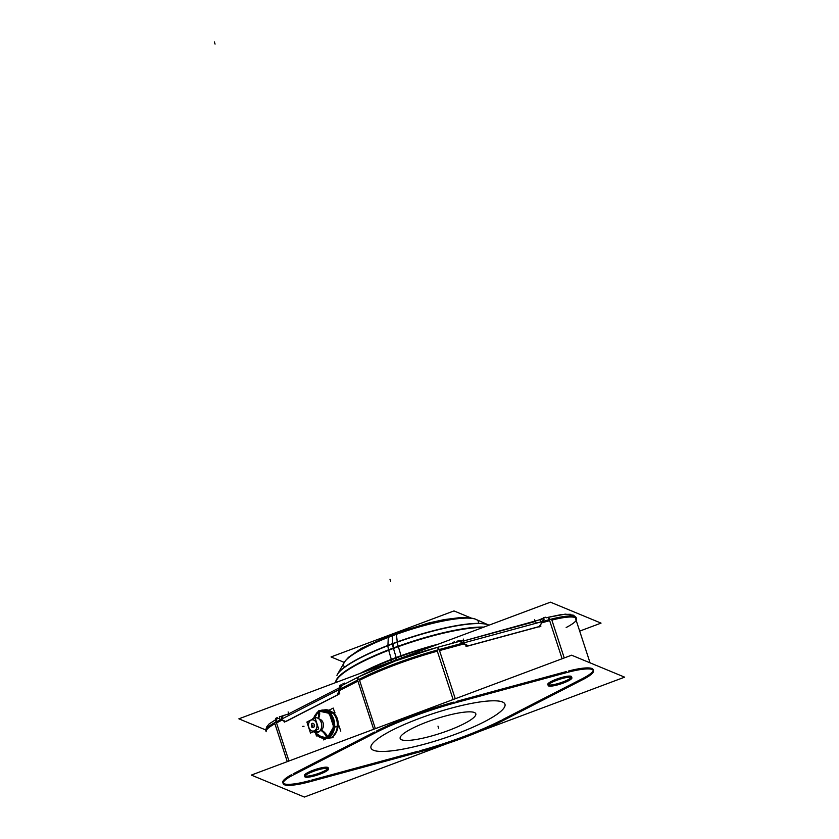 <?xml version="1.0" encoding="UTF-8"?>
<svg xmlns="http://www.w3.org/2000/svg" width="839" height="839" viewBox="0 0 839 839"><rect width="100%" height="100%" fill="white"/><g stroke="black" fill="none" stroke-linecap="round" stroke-linejoin="round"><path stroke-width="1.26" d="M315.6 732.625L315.999 733.664L315.6 732.625M317.32 735.604L316.062 733.831A13.56 10.194 84.7 0 0 318.128 735.971L326.025 737.649A13.56 10.194 84.7 0 0 327.22 737.156A13.56 10.194 84.7 0 1 326.025 737.649L318.128 735.971L316.062 733.831A13.56 10.194 84.7 0 0 318.128 735.971L317.32 735.604L318.128 735.971M319.344 710.969L317.813 712.542A13.56 10.194 84.7 0 1 318.946 711.839A13.56 10.194 84.7 0 1 319.995 711.388A13.56 10.194 84.7 0 0 318.946 711.839A13.56 10.194 84.7 0 0 317.813 712.542L319.344 710.969L330.167 713.276L330.105 715.164L333.314 724.98L334.572 726.742L333.041 728.315L328.143 737.901L333.041 728.315L334.572 726.742L333.314 724.98L330.105 715.164L330.167 713.276L320.152 711.336M317.719 712.689L314.656 717.764L317.719 712.689M327.923 736.747A13.56 10.194 84.7 0 1 327.22 737.156A13.56 10.194 84.7 0 0 327.923 736.747M332.223 712.363L327.902 711.388L332.223 712.363M332.957 713.014L330.22 713.265L332.957 713.014M328.185 713.14A13.56 10.194 84.7 0 1 329.622 714.555A13.56 10.194 84.7 0 0 328.185 713.14M333.303 725.84A13.56 10.194 84.7 0 1 333.146 727.665A13.56 10.194 84.7 0 0 333.303 725.84M317.876 718.194A7.499 5.642 -95.3 0 1 321.683 724.623A7.499 5.642 -95.3 0 1 319.135 731.65L321.526 729.783A5.684 4.268 -95.3 0 0 323.455 724.466A5.684 4.268 -95.3 0 0 320.571 719.589L317.876 718.194A7.499 5.642 -95.3 0 0 313.776 718.153L312.171 719.327M337.362 726.48L334.625 726.731L337.362 726.48M333.261 735.908L335.978 731.87L333.261 735.908M337.939 727.518L337.865 726.71M330.933 737.649L328.217 737.901L330.933 737.649M337.813 726.228L338.148 724.875M314.426 732.195L314.373 732.164A7.499 5.642 84.7 0 0 318.359 732.153A7.499 5.642 -95.3 0 0 319.103 731.671M313.157 718.53L313.104 718.572A7.499 5.642 84.7 0 1 313.776 718.153A7.499 5.642 -95.3 0 1 321.243 722.494A7.499 5.642 -95.3 0 1 318.359 732.153A7.499 5.642 84.7 0 1 313.419 731.566M314.52 730.759A5.684 4.268 84.7 0 1 311.5 730.769A5.684 4.268 84.7 0 1 308.532 725.85A5.684 4.268 84.7 0 1 310.514 720.491A5.684 4.268 84.7 0 1 311.049 720.156A5.684 4.268 -95.3 0 1 316.702 723.438A5.684 4.268 -95.3 0 1 314.52 730.759A5.684 4.268 -95.3 0 0 316.702 723.438A5.684 4.268 -95.3 0 0 311.049 720.156A5.684 4.268 84.7 0 0 308.857 727.465A5.684 4.268 84.7 0 0 314.52 730.759M313.44 727.476A2.16 1.626 -95.3 0 0 314.279 724.686A2.16 1.626 -95.3 0 0 312.118 723.438A2.16 1.626 -95.3 0 0 311.384 724.246L311.384 724.246A2.16 1.626 -95.3 0 1 312.118 723.438A2.632 1.657 62.8 0 0 312.035 725.525A2.632 1.657 -117.2 0 1 312.118 723.438A2.632 1.657 62.8 0 0 312.035 725.525A2.632 1.657 -117.2 0 1 312.118 723.438A2.16 1.626 -95.3 0 1 314.279 724.686A2.16 1.626 -95.3 0 1 313.44 727.476A2.16 1.626 -95.3 0 1 311.636 726.91A2.16 1.626 -95.3 0 0 311.636 726.91A2.16 1.626 -95.3 0 0 313.44 727.476A2.632 1.657 62.8 0 1 312.035 725.525A2.632 1.657 62.8 0 0 313.44 727.476M501.407 720.219A96.611 18.395 -18.1 0 1 419.804 750.769A96.611 18.395 -18.1 0 0 501.407 720.219M418.074 751.23L311.101 780.27L418.074 751.23M282.795 782.619A35.238 6.712 -18.1 0 1 291.542 774.691A35.238 6.712 -18.1 0 0 284.39 783.867A35.238 6.712 -18.1 0 0 309.664 780.658A35.238 6.712 -18.1 0 1 283.079 783.102M293.157 773.831L374.551 732.028L293.157 773.831M376.187 731.199A96.611 18.395 -18.1 0 1 453.962 702.086A96.611 18.395 -18.1 0 0 376.187 731.199M456.164 701.477L566.304 671.578L456.164 701.477M593.225 670.162A35.238 6.712 -18.1 0 1 582.801 678.415A35.238 6.712 -18.1 0 0 592.208 668.631A35.238 6.712 -18.1 0 0 568.506 671.001A35.238 6.712 -18.1 0 1 593.163 669.616M581.721 678.971L502.676 719.568L581.721 678.971M571.558 676.685A12.501 2.381 161.9 0 0 571.107 676.286A12.501 2.381 161.9 0 0 557.641 678.741A12.501 2.381 161.9 0 0 547.783 684.456M548.328 684.886A12.501 2.381 161.9 0 0 560.41 682.831A12.501 2.381 161.9 0 0 571.38 677.356A12.501 2.381 161.9 0 1 560.41 682.831A12.501 2.381 161.9 0 1 548.328 684.886M328.175 767.79A12.501 2.381 161.9 0 0 327.734 767.391A12.501 2.381 161.9 0 0 314.258 769.845A12.501 2.381 161.9 0 0 304.41 775.561M304.945 775.991A12.501 2.381 161.9 0 0 317.037 773.936A12.501 2.381 161.9 0 0 327.997 768.461A12.501 2.381 161.9 0 1 317.037 773.936A12.501 2.381 161.9 0 1 304.945 775.991M373.502 750.265A70.476 13.424 161.9 0 0 449.421 736.411A70.476 13.424 161.9 0 0 504.963 704.236A70.476 13.424 161.9 0 0 502.467 701.981A70.476 13.424 161.9 0 0 426.527 715.835A70.476 13.424 161.9 0 0 370.995 748.021A70.476 13.424 161.9 0 0 373.502 750.265A70.476 13.424 161.9 0 0 456.584 733.821A70.476 13.424 161.9 0 0 502.467 701.981A70.476 13.424 161.9 0 0 419.385 718.425A70.476 13.424 161.9 0 0 373.502 750.265M339.302 687.833L288.448 713.958L339.302 687.833L288.448 713.958L284.452 715.248L288.448 713.958A7.656 4.835 -117.2 0 1 288.826 715.415A7.656 4.835 -117.2 0 0 288.448 713.958L284.452 715.248M539.089 619.927L463.6 640.975A7.656 1.94 -105.2 0 0 464.25 642.747A7.656 1.94 -105.2 0 1 463.6 640.975L463.034 640.944M282.313 716.087L281.149 719.359L283.204 715.688M339.868 690.382L339.019 694.073L339.868 690.382L357.917 681.121L373.659 729.29L357.917 681.121L339.868 690.382M338.117 694.682L285.763 721.571L338.117 694.682M285.606 721.498L282.303 719.956L285.606 721.498M340.288 688.987L341.442 685.736L340.288 688.987M460.852 642.129L462.677 643.177L461.188 640.902L460.538 641.814M539.341 626.639L467.994 646.009L539.341 626.639M467.26 646.093L463.936 643.943L439.521 650.571L463.936 643.943L467.26 646.093M543.336 620.346L540.756 619.308L543.336 620.346M535.618 621.426A7.656 1.94 -105.2 0 0 536.268 623.199A7.656 1.94 -105.2 0 1 535.618 621.426L463.6 640.975L535.618 621.426M323.309 738.781L323.686 739.935L326.214 738.635M329.014 710.224L333.219 708.064L334.688 712.573M340.77 731.157L339.271 726.584M326.486 738.572A14.431 10.855 -95.3 0 0 327.462 738.582A14.431 10.855 -95.3 0 0 331.499 737.303A2.957 1.825 58.4 0 0 332.076 737.124M315.359 732.573L316.471 735.96L317.289 735.876M313.66 718.142A13.76 10.351 -95.3 0 1 319.523 711.367A11.368 7.299 -112.6 0 1 318.463 718.457M315.003 732.478A13.76 10.351 -95.3 0 0 327.713 737.114M327.839 736.894A11.368 7.027 58.4 0 0 321.201 730.035M315.254 732.552A13.487 10.141 -95.3 0 0 329.475 735.404A13.487 10.141 -95.3 0 0 331.08 716.758A13.487 10.141 -95.3 0 0 316.911 713.37A13.487 10.141 -95.3 0 1 331.08 716.758A13.487 10.141 -95.3 0 1 329.475 735.404A13.487 10.141 -95.3 0 1 315.254 732.552A13.487 10.141 -95.3 0 0 329.475 735.404A13.487 10.141 -95.3 0 0 331.08 716.758A13.487 10.141 -95.3 0 0 316.911 713.37A13.487 10.141 -95.3 0 1 331.08 716.758A13.487 10.141 -95.3 0 1 329.475 735.404A13.487 10.141 -95.3 0 1 315.254 732.552A13.487 10.141 -95.3 0 0 329.475 735.404A13.487 10.141 -95.3 0 0 331.08 716.758A13.487 10.141 -95.3 0 0 316.911 713.37A13.487 10.141 -95.3 0 1 331.08 716.758A13.487 10.141 -95.3 0 1 329.475 735.404A13.487 10.141 -95.3 0 1 315.254 732.552M316.838 713.119A1.185 0.671 -133.1 0 1 317.184 712.521A14.441 10.855 -95.3 0 1 318.956 711.189A14.441 10.855 -95.3 0 0 317.184 712.521A1.185 0.671 -133.1 0 0 316.964 712.626A1.185 0.671 -133.1 0 1 317.184 712.521A14.441 10.855 -95.3 0 1 318.956 711.189A14.441 10.855 -95.3 0 0 317.184 712.521A1.185 0.671 -133.1 0 0 316.964 712.626A1.185 0.671 -133.1 0 1 317.184 712.521A14.441 10.855 -95.3 0 1 318.956 711.189A14.441 10.855 -95.3 0 0 317.184 712.521A1.185 0.671 -133.1 0 0 316.964 712.626L321.736 710.151A14.441 10.855 -95.3 0 0 319.376 710.958A14.441 10.855 -95.3 0 1 321.736 710.151A14.441 10.855 -95.3 0 0 319.376 710.958A14.441 10.855 -95.3 0 1 321.736 710.151A14.441 10.855 -95.3 0 0 319.376 710.958A14.441 10.855 -95.3 0 1 321.736 710.151A14.441 10.855 -95.3 0 1 334.604 723.428A14.441 10.855 -95.3 0 1 324.41 738.844A14.441 10.855 -95.3 0 0 334.604 723.428A14.441 10.855 -95.3 0 0 321.736 710.151A14.441 10.855 -95.3 0 1 334.604 723.428A14.441 10.855 -95.3 0 1 324.41 738.844A14.441 10.855 -95.3 0 0 334.604 723.428A14.441 10.855 -95.3 0 0 321.736 710.151A14.441 10.855 -95.3 0 1 334.604 723.428A14.441 10.855 -95.3 0 1 324.41 738.844A14.441 10.855 -95.3 0 0 334.604 723.428A14.441 10.855 -95.3 0 0 321.736 710.151L316.964 712.626A1.185 0.671 -133.1 0 0 316.838 713.119A1.185 0.671 -133.1 0 1 316.964 712.626A1.185 0.671 -133.1 0 0 316.838 713.119A1.185 0.671 -133.1 0 1 316.964 712.626A1.185 0.671 -133.1 0 0 316.838 713.119M314.52 717.796L318.526 710.832L319.89 710.706M318.442 710.979L329.444 713.402L335.107 712.877M318.128 718.247A11.368 7.027 -121.6 0 0 318.327 711.986A13.76 10.351 -95.3 0 1 332.611 719.621A13.76 10.351 -95.3 0 1 326.707 737.617A11.368 7.299 67.4 0 0 320.802 730.35M339.417 726.081L333.754 726.605L327.074 738.215L332.737 737.691M334.803 712.563L329.14 713.087L333.723 727.098L339.376 726.574M330.671 737.848C340.697 733.747 342.553 710.801 324.787 709.846A14.431 10.855 -95.3 0 1 337.016 721.299A14.431 10.855 -95.3 0 1 330.241 737.942A2.957 1.898 67.4 0 0 330.545 737.89L327.462 738.582M324.787 709.846A14.431 10.855 -95.3 0 0 323.833 710.035M333.083 737.512L327.42 738.037L316.355 735.625M317.971 732.342A7.541 5.663 -95.3 0 0 319.082 731.692A7.541 5.663 -95.3 0 0 321.641 724.634A7.541 5.663 -95.3 0 0 317.824 718.163A7.541 5.663 -95.3 0 0 313.377 718.299M312.391 719.096A7.541 5.663 -95.3 0 1 314.038 717.964L314.111 717.995M313.576 731.776A7.541 5.663 -95.3 0 0 318.621 732.007M312.517 719.149L314.164 717.953M311.238 720.082A5.642 4.247 -95.3 0 0 310.482 720.512A5.642 4.247 -95.3 0 0 308.49 725.861A5.642 4.247 -95.3 0 0 311.437 730.738A5.642 4.247 -95.3 0 0 314.677 730.591M315.065 730.727L318.757 731.996A7.541 5.663 -95.3 0 1 316.764 732.657M314.562 730.989L318.096 732.332A7.541 5.663 -95.3 0 0 321.652 723.721A7.541 5.663 -95.3 0 0 315.37 717.649M314.195 730.842A5.642 4.247 -95.3 0 0 316.618 723.459A5.642 4.247 -95.3 0 0 310.755 720.334M311.961 719.442L313.461 718.331M310.503 733.066L318.663 728.871L315.065 717.848L306.896 722.033L310.503 733.066M312.035 723.491A2.632 1.626 58.4 0 0 312.035 725.525A2.632 1.688 -112.6 0 0 313.346 727.518M313.534 727.423A2.632 1.626 -121.6 0 1 312.035 725.525A2.632 1.688 67.4 0 1 312.213 723.396M479.541 731.472L624.636 677.157L571.6 655.196L251.322 775.089L304.368 797.05L447.229 743.574M571.653 677.482A12.501 2.381 161.9 0 0 558.365 679.716A12.501 2.381 161.9 0 0 548.15 685.557A12.501 2.381 161.9 0 0 548.821 686.029M548.402 685.862A12.501 2.381 161.9 0 0 561.69 683.628A12.501 2.381 161.9 0 0 571.915 677.786A12.501 2.381 161.9 0 0 571.244 677.314M580.483 630.813L601.039 623.115L550.457 602.171L238.863 718.824L265.795 729.972M328.28 768.587A12.501 2.381 161.9 0 0 314.992 770.821A12.501 2.381 161.9 0 0 304.767 776.662A12.501 2.381 161.9 0 0 305.438 777.134M305.029 776.966A12.501 2.381 161.9 0 0 318.317 774.733A12.501 2.381 161.9 0 0 328.542 768.891A12.501 2.381 161.9 0 0 327.86 768.419M422.342 751.188L307.798 782.284M275.937 722.033A4.552 2.874 -117.2 0 1 277.101 718.771L277.426 718.593A4.552 2.874 62.8 0 0 276.272 721.865A4.552 2.874 62.8 0 1 277.426 718.593M282.386 718.719A4.552 2.874 -117.2 0 1 283.54 715.457A4.552 2.874 -117.2 0 1 284.547 715.258M287.274 761.634L274.563 722.736L359.207 679.265L375.358 728.661M291.867 775.687L376.512 732.216M339.26 689.511A4.552 2.874 -117.2 0 1 340.424 686.25L359.186 676.612A4.552 2.874 -117.2 0 0 358.022 679.873M438.661 649.69A4.552 1.154 -105.2 0 0 436.983 647.477L462.373 640.587A4.552 1.154 -105.2 0 1 464.061 642.8M453.133 699.537L436.983 650.152L542.592 621.479M454.287 703.092L568.832 671.997M564.238 657.944L551.527 619.056L542.697 621.458M541.019 621.909A4.552 1.154 -105.2 0 0 539.341 619.685A4.552 1.154 -105.2 0 0 539.068 619.979M549.744 619.539A4.552 1.154 -105.2 0 0 548.056 617.326L547.615 617.441A4.552 1.154 74.8 0 1 549.293 619.664A4.552 1.154 74.8 0 0 547.416 617.588M584.762 678.594L500.117 722.064M418.409 752.247A96.611 18.395 161.9 0 0 503.012 720.575M582.056 679.978A35.238 6.712 161.9 0 0 593.498 670.644A35.238 6.712 161.9 0 0 565.192 672.993M566.168 627.509A35.238 6.712 -18.1 0 0 575.564 617.724A35.238 6.712 -18.1 0 0 551.873 620.084A35.238 6.712 -18.1 0 1 576.519 618.71L576.194 617.693A35.238 6.712 161.9 0 0 551.538 619.067M544.186 619.119L539.446 626.251A7.971 2.024 74.8 0 1 539.194 626.943L544.186 619.119L543.284 617.693M535.062 621.091A7.971 2.024 74.8 0 1 534.653 619.664M540.924 626.093L466.023 646.429M468.078 645.673L460.391 641.783L459.73 640.377M463.663 640.472A8.023 2.035 74.8 0 1 463.254 639.035M458.22 702.033A96.611 18.395 161.9 0 0 373.617 733.706M440.915 649.092A96.611 18.395 161.9 0 0 356.313 680.754M341.305 685.232A1.521 0.954 62.8 0 1 340.477 686.617L337.477 694.566M339.722 693.706L284.379 722.127M284.704 721.613L278.726 718.383A1.563 0.986 62.8 0 0 279.397 716.475M288.721 713.286A7.971 5.034 62.8 0 0 288.123 711.944M294.573 774.303A35.238 6.712 161.9 0 0 283.131 783.636A35.238 6.712 161.9 0 0 311.437 781.287M274.563 722.757A35.238 6.712 161.9 0 0 265.827 730.696L266.162 731.713A35.238 6.712 -18.1 0 1 274.898 723.774M438.482 644.09A85.043 16.193 161.9 0 0 391.31 659.37A4.552 1.238 -111.3 0 1 391.803 661.572M359.952 673.497A85.043 16.193 161.9 0 1 401.084 655.71A4.552 0.692 -109.8 0 1 401.661 657.881M401.346 656.591L398.2 646.219A83.701 15.941 161.9 0 0 335.747 682.558M391.561 660.251L388.583 649.826A83.701 15.941 161.9 0 1 483.883 627.1M388.835 650.697A9.093 2.475 -111.3 0 1 387.943 645.128M398.462 647.1A9.093 1.384 -109.8 0 1 397.214 641.667M337.383 674.483A81.32 15.49 161.9 0 1 397.267 642.171L396.386 634.064A70.476 13.424 161.9 0 0 344.493 662.065L337.383 674.483A81.32 15.49 161.9 0 0 336.932 675.416M396.448 634.599A9.093 1.384 -109.8 0 1 396.637 632.763A9.093 1.384 -109.8 0 1 397.046 632.91M388.268 637.661A9.093 2.475 -111.3 0 1 389.002 635.626L428.089 623.125L444.219 619.591L460.821 617.525L469.62 617.745L474.423 618.783L469.588 617.745L460.674 617.535L444.23 619.591L428.75 622.958L392.788 634.179L361.473 648.306L348.468 657.325L345.186 661.027M488.98 625.191A81.32 15.49 161.9 0 0 488.665 625.034A81.32 15.49 161.9 0 0 387.922 645.673L388.289 637.105A70.476 13.424 161.9 0 1 475.587 619.213L488.665 625.034M344.284 662.422L331.048 656.937L453.983 610.918L470.931 617.934M450.753 729.626A39.779 7.572 -18.1 0 1 400.172 738.509A39.779 7.572 -18.1 0 1 429.799 720.953M501.177 701.551A70.476 13.424 -18.1 0 1 504.973 704.236A70.476 13.424 -18.1 0 1 447.355 737.145A70.476 13.424 -18.1 0 1 372.464 749.741M374.792 750.706A70.476 13.424 -18.1 0 1 370.995 748.021A70.476 13.424 -18.1 0 1 428.614 715.122A70.476 13.424 -18.1 0 1 503.505 702.526M425.226 722.662A39.779 7.572 -18.1 0 1 475.807 713.79A39.779 7.572 -18.1 0 1 446.18 731.335M327.189 737.082A11.368 7.173 62.8 0 0 320.991 730.192M318.967 711.902A11.368 7.173 -117.2 0 1 318.296 718.352A11.368 7.173 -117.2 0 0 318.914 711.65A1.185 0.745 -117.2 0 1 319.051 711.189A1.185 0.745 -117.2 0 0 318.935 711.64A1.185 0.745 -117.2 0 1 319.051 711.189A1.185 0.745 -117.2 0 0 318.935 711.64A1.185 0.745 -117.2 0 1 319.051 711.189A1.185 0.745 -117.2 0 0 318.935 711.64A11.368 7.173 -117.2 0 1 318.296 718.352M320.928 730.161A5.684 4.268 -95.3 0 0 323.414 724.109A5.684 4.268 -95.3 0 0 319.386 719.212M318.359 732.153L314.803 730.863M311.479 725.578L312.968 725.441L311.479 725.578M302.522 726.417L304.012 726.27L302.522 726.417M571.107 676.286A12.501 2.381 161.9 0 0 556.372 679.202A12.501 2.381 161.9 0 0 548.234 684.855M327.734 767.391A12.501 2.381 161.9 0 0 312.989 770.307A12.501 2.381 161.9 0 0 304.851 775.96M276.524 722.924L281.956 720.124L276.524 722.924L288.962 760.994L276.524 722.924M359.543 680.293A96.611 18.395 -18.1 0 1 437.318 651.179A96.611 18.395 -18.1 0 0 359.543 680.293M460.024 641.227L437.476 647.341A4.552 1.154 74.8 0 1 439.154 649.564A4.552 1.154 74.8 0 0 437.476 647.341C407.639 655.605 381.42 665.421 358.819 676.8A4.552 2.874 62.8 0 0 357.666 680.062A4.552 2.874 62.8 0 1 358.819 676.8L341.442 685.725M455.262 698.74L439.521 650.571L455.262 698.74M541.837 622.8L549.66 620.671L562.109 658.751L549.66 620.671L541.837 622.8M396.69 659.737A4.552 0.965 69.5 0 0 396.281 657.965A85.085 16.203 -18.1 0 1 434.046 645.757A85.085 16.203 -18.1 0 0 396.281 657.965A85.085 16.203 -18.1 0 0 363.413 672.196A85.085 16.203 -18.1 0 1 396.281 657.965M393.47 648.442A83.764 15.951 161.9 0 1 482.844 627.488A83.764 15.951 161.9 0 0 393.47 648.442A83.764 15.951 161.9 0 0 335.81 682.526A83.764 15.951 161.9 0 1 393.47 648.442L396.155 657.524M393.344 648.002L396.417 658.405L393.344 648.002A9.093 1.94 -110.5 0 1 392.558 643.901M478.356 623.209A70.822 13.487 161.9 0 0 392.306 635.836A70.822 13.487 161.9 0 0 344.231 662.527M344.063 662.852A70.822 13.487 161.9 0 0 344.619 666.921M392.537 643.639A80.974 15.417 161.9 0 1 488.246 624.856L476.007 619.402A70.822 13.487 161.9 0 0 392.306 635.836L392.537 643.639A80.974 15.417 161.9 0 0 337.603 674.095L337.614 674.084A80.974 15.417 161.9 0 1 392.537 643.639A80.974 15.417 161.9 0 1 488.948 625.202M392.306 635.563A9.093 1.94 -110.5 0 1 393.197 634.211M590.069 662.841L574.935 616.571M545.402 617.21L543.284 617.787M543.399 618.07L540.169 619.465M454.528 641.877L452.41 642.454M458.912 640.692L456.794 641.269M461.419 640.839L459.835 640.744M341.179 684.76L339.606 685.568M344.409 683.103L342.847 683.9M277.258 717.586L275.685 718.394M283.068 715.698L279.544 716.842M395.589 657.734A4.552 0.996 -110.6 0 1 396.123 659.947M215.057 44.068L214.365 41.95L215.057 44.068M394.141 648.683A9.093 1.877 -110.4 0 1 393.051 643.188M390.68 581.396L389.988 579.277L390.68 581.396M392.547 643.912L392.295 635.574L392.547 643.912M392.83 635.92A9.093 1.867 -110.4 0 1 393.785 634.106M437.979 726.123L438.671 728.242L437.979 726.123M392.306 635.836A70.822 13.487 161.9 0 0 344.263 662.464L337.614 674.084M266.603 727.035L269.13 723.921L277.038 718.803L269.036 724.005L266.613 727.004L265.89 729.636M570.3 614.274L561.679 614.494L548.077 617.315L565.287 614.138L573.341 615.165L575.512 616.875M314.835 732.426L324.41 738.844L314.835 732.426M319.082 731.692L321.568 729.741M317.824 718.163L320.624 719.621M311.741 727.046L311.458 724.088M437.004 647.477L395.41 660.912L359.155 676.633M547.699 617.42L546.325 617.798"/></g></svg>
